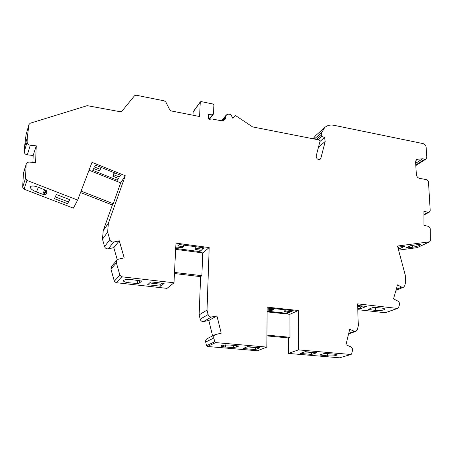 <?xml version="1.0" encoding="UTF-8"?>
<svg xmlns="http://www.w3.org/2000/svg" width="453" height="453" viewBox="0 0 453 453"><rect width="100%" height="100%" fill="white"/><g stroke="black" fill="none" stroke-linecap="round" stroke-linejoin="round"><path stroke-width="0.68" d="M23.448 173.046L22.65 187.208L24.06 189.195L73.38 208.148L77.673 200.096L26.937 180.424L25.487 178.38L26.155 164.286C26.625 162.763 27.752 162.027 29.536 162.078L35.583 162.667L36.263 145.849L33.171 155.458L32.882 162.406M38.216 187.236C34.122 185.736 31.517 185.594 30.408 186.806C30.158 188.482 32.169 190.198 36.45 191.953L44.422 194.881L46.025 194.394L46.948 192.146L46.223 190.458L38.216 187.236M54.507 198.663L56.37 194.501L69.677 199.648L67.627 203.72L54.507 198.663M348.725 333.317L354.461 331.33L355.984 331.336L357.383 329.648L358.312 325.735L357.598 303.85L397.247 308.402L397.876 308.323L398.685 307.372L399.416 304.739C399.693 303.176 399.161 301.953 397.813 301.081L393.532 298.85L397.479 284.88L401.715 287.117L403.538 287.247L404.648 285.905L405.673 282.225L405.288 275.243L397.496 246.047L429.687 241.789L430.35 240.554L430.293 229.263C430.152 227.74 429.404 226.749 428.057 226.279L423.951 225.3L423.929 211.302L428 212.298L429.314 212.146L430.197 210.424L428.464 181.579L426.913 179.722L419.495 178.346C417.711 177.819 416.669 176.579 416.369 174.62L415.571 161.851L416.517 159.615L417.536 159.252L415.882 160.334M357.785 309.676L385.299 312.746L397.876 308.323M374.535 307.377L381.596 308.074C383.617 308.295 384.665 308.663 384.733 309.167C383.532 310.35 380.407 310.769 375.367 310.424L368.272 309.405L372.428 307.706L374.535 307.377M357.649 305.441L366.415 306.438L360.718 308.686L357.745 308.351M207.236 338.618L207.021 338.731C205.866 339.478 205.419 340.582 205.685 342.032L206.557 345.679L207.457 346.483L257.412 350.764L266.828 347.094L215.645 342.593L214.722 341.766L213.81 338.017C213.539 336.528 213.992 335.396 215.169 334.625L221.217 333.193L216.953 315.871L208.822 320.469L203.482 321.579L211.483 316.998C209.796 317.066 208.669 316.245 208.097 314.535L207.021 310.101L199.144 314.875L200.186 319.189C200.736 320.849 201.834 321.647 203.482 321.579M238.833 346.081L233.714 347.689L223.261 346.794L220.968 345.849L222.757 345.135L230.124 345.033L238.833 345.984M259.977 347.717L255.328 349.563L243.074 348.504L247.581 346.636L259.977 347.717M339.574 357.808L350.86 354.489L298.499 349.88L288.351 353.419L339.574 357.808L351.143 354.456L351.658 353.861L352.451 350.514C352.694 348.889 352.14 347.655 350.775 346.811L345.962 344.767L349.699 329.28L354.461 331.33M325.69 353.47L333.261 354.053C335.588 354.252 336.789 354.563 336.862 354.988C335.696 355.86 332.553 356.149 327.428 355.848L319.733 355.01L323.584 353.714L325.69 353.47M316.941 352.694L311.636 354.416L300.062 353.419L305.237 351.675L316.941 352.694M398.334 249.195L404.891 246.228L397.791 247.162M429.687 241.789L417.185 247.644L398.583 250.124M412.881 245.322L418.295 244.546L420.497 244.631C419.535 245.622 416.936 246.483 412.7 247.219L405.69 248.091L410.905 245.571L412.881 245.322M160.73 286.211L164.111 283.402L150.821 281.885L147.61 284.739L160.73 286.211L160.843 284.229L162.1 283.17M111.653 266.256L110.923 269.093L114.326 281.149L116.149 282.689L167.015 288.368L173.986 282.791L121.772 276.8L119.898 275.214L116.37 262.814L116.8 260.271L118.544 259.133L124.179 257.865L119.286 240.803L113.811 247.649L117.265 259.773M137.576 283.595L128.884 282.734C125.334 282.315 123.493 281.641 123.363 280.713C124.269 279.558 127.163 279.201 132.044 279.643L141.534 281.07L139.473 283.097L137.576 283.595L137.791 280.379M266.919 335.905L288.329 337.91L289.971 337.27L266.925 335.101M174.45 273.533L200.605 276.653L201.874 275.707L174.507 272.434M102.491 239.195L104.575 246.596L109.802 239.688L107.644 232.083L102.491 239.195L103.21 230.634L112.384 204.994L113.25 203.703L81.087 191.126M112.384 204.994L80.538 192.565M175.662 249.365L202.729 252.904L201.874 275.707M113.25 203.703L120.702 182.848L89.043 170.198M267.106 311.89L289.92 314.303L289.971 337.27M350.86 354.489L351.143 354.456M288.329 337.91L288.351 353.419M289.92 314.303L298.261 310.498L298.499 349.88M266.828 347.094L267.145 307.145L298.261 310.498M202.729 252.904L209.19 247.576L207.021 310.101M200.605 276.653L199.144 314.875M209.19 247.576L175.974 243.136L173.986 282.791M104.575 246.596C105.249 248.306 106.5 249.054 108.335 248.839L113.811 247.649M109.802 239.688C110.498 241.449 111.783 242.219 113.663 242.01L119.286 240.803M107.644 232.083L108.363 223.301L125.288 175.77L92.016 162.367L77.673 200.096M103.21 230.634L108.363 223.301M120.702 182.848L125.288 175.77M24.275 151.693L27.112 141.948L27.316 137.474L24.473 147.333L24.275 151.693C24.388 153.442 25.408 154.496 27.333 154.864L33.171 155.458M27.112 141.948C27.237 143.737 28.284 144.83 30.266 145.215L36.263 145.849M27.316 137.474L28.93 124.569L30.187 123.239L87.214 105.657L120.209 111.721L121.976 111.155L134.507 95.764L136.234 95.226L164.269 100.849L165.832 102.033L169.733 109.779L171.296 110.957L199.58 116.506L200.283 101.891L201.104 101.585L213.052 104.02L213.912 105.039L213.488 114.031L208.544 114.501L208.403 118.267L209.58 119.303L211.987 118.946L220.532 120.623C222.514 120.945 224.054 120.413 225.164 119.037L226.398 114.881L228.703 114.099L230.804 114.518L232.848 118.301L235.339 115.424L252.604 126.914L319.252 139.994L320.045 141.172L316.188 155.979C316.437 158.918 317.813 159.966 320.333 159.128L320.866 158.324L325.192 141.483L324.575 137.486L321.8 136.438L321.149 135.305L321.924 132.327L324.597 127.684C327.1 125.396 330.22 124.603 333.952 125.3L423.068 143.601C424.812 144.139 425.831 145.356 426.131 147.248L426.811 157.287L426.109 158.963L424.818 159.19L415.769 165.022M24.473 147.333L26.042 134.852L28.907 124.683M26.127 134.496L26.042 134.852M192.989 115.215L193.131 112.016L200.175 102.248M193.284 111.608L193.131 112.016M319.331 159.575L320.866 158.324M318.476 147.202L325.192 141.483M319.971 141.455L324.575 137.486M315.458 135.792L313.063 138.782M415.661 163.301L422.66 158.765L424.818 159.19M212.582 335.928L208.822 320.469M216.953 315.871L211.483 316.998M267.111 311.194L287.457 313.351L289.507 312.406L284.184 311.84L285.82 311.075L291.16 311.641L293.25 310.679L269.795 308.159L267.819 309.15L273.255 309.727L271.67 310.509L267.123 310.022M422.66 158.765L417.536 159.252M119.445 177.044L120.583 175.243L95.521 165.158L94.524 167.038L100.311 169.36L99.496 170.832L93.731 168.522L92.757 170.362L117.435 180.232L118.544 178.465L112.859 176.189L113.731 174.75L119.445 177.044L120.153 175.068M175.707 248.454L199.75 251.608L201.33 250.283L195.656 249.535L196.913 248.459L202.604 249.212L204.218 247.859L179.19 244.524L177.706 245.911L183.505 246.681L182.31 247.774L176.534 247.01L175.741 247.751M320.333 354.75L320.339 355.158M236.341 345.645L236.313 347.157M233.765 345.396L233.714 347.689M368.787 309.127L368.804 309.58M141.279 280.871L141.245 281.449M139.632 280.617L139.473 283.097M407.541 247.196L407.711 247.814M406.953 247.48L407.066 247.887M44.592 189.841L42.809 194.263M45.543 190.243L43.782 194.609M46.206 190.453L44.422 194.881M46.953 192.072L46.025 194.394M312.202 352.281L311.613 352.474L311.636 354.416M311.613 352.474L304.659 351.868M255.866 347.36L255.35 347.564L255.328 349.563M255.35 347.564L247.078 346.845M362.774 306.024L360.656 306.868L360.718 308.686M360.656 306.868L357.683 306.534M149.62 282.955L160.843 284.229M397.887 247.514L399.557 246.93M398.549 247.423L399.002 249.105M69.496 199.58L67.627 203.72M68.324 201.913L55.3 196.891M291.154 310.452L291.16 311.641M273.261 308.533L273.255 309.727M287.457 312.191L287.457 313.351M284.19 309.705L284.184 311.84M285.82 309.88L285.82 311.075M202.661 247.655L202.604 249.212M183.578 245.113L183.505 246.681M199.807 250.084L199.75 251.608M195.775 246.738L195.656 249.535M196.976 246.896L196.913 248.459M101.053 167.384L100.311 169.36M118.125 178.301L117.435 180.232M114.145 172.65L112.859 176.189M114.45 172.774L113.731 174.75M24.06 189.195L26.937 180.424M397.247 308.402L385.299 312.746M207.457 346.483L215.645 342.593M417.185 247.644L429.325 241.896M116.149 282.689L121.772 276.8M396.216 289.348L401.715 287.117M206.557 345.679L214.722 341.766M205.685 342.032L213.81 338.017M200.186 319.189L208.097 314.535M114.326 281.149L119.898 275.214M110.923 269.093L116.37 262.814M108.335 248.839L113.663 242.01M22.65 187.208L25.487 178.38M23.256 173.901L26.098 164.722M27.333 154.864L30.266 145.215M209.082 119.235L212.91 114.332M318 139.751L321.8 136.438M316.426 139.439L321.149 135.305M314.325 139.031L321.924 132.327M423.934 214.467L428 212.298M222.23 120.691L225.996 116.093M222.695 120.611L225.985 116.597M327.383 353.6L327.428 355.848M225.611 344.892L225.554 347.066M223.306 345.056L223.261 346.794M221.676 345.379L221.647 346.403M375.248 307.445L375.367 310.424M129.116 279.433L128.884 282.734M412.213 245.424L412.7 247.219M38.352 187.287L36.45 191.953M395.945 290.311L403.459 287.281M348.589 333.884L355.888 331.364M207.021 338.731L215.169 334.625M111.347 266.613L116.8 260.271M23.313 173.476L26.155 164.286M26.059 134.734L28.93 124.569M193.244 111.67L200.283 101.891M209.371 119.309L213.442 114.088M314.926 136.262L324.597 127.684M426.035 159.009L415.803 165.588M423.934 215.011L429.24 212.185M221.625 120.725L226.398 114.881M225.164 119.037L224.903 119.354"/></g></svg>
